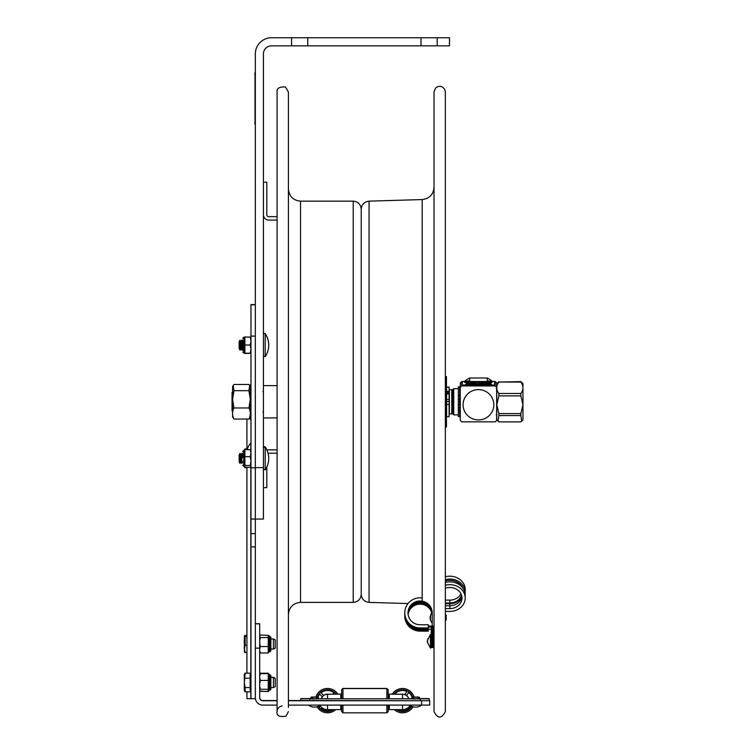 <?xml version="1.0" encoding="UTF-8"?>
<svg xmlns="http://www.w3.org/2000/svg" width="755" height="755" viewBox="0 0 755 755"><rect width="100%" height="100%" fill="white"/><g stroke="black" fill="none" stroke-linecap="round" stroke-linejoin="round"><path stroke-width="1.13" d="M434.021 626.027L432.209 626.027L432.238 644.355L431.275 644.355L431.275 647.677L431.275 645.846M427.84 638.711L427.538 642.156M427.311 642.175L430.463 648.035L430.463 634.445L427.547 640.325M427.311 641.231L427.84 639.608M431.662 612.531L430.067 616.854L430.595 616.627L430.067 618.137L430.595 620.525L430.076 618.269M430.595 618.496L430.067 616.977L430.577 616.854M430.067 616.977L430.577 616.977M446.158 619.978L446.158 615.136L445.507 614.485L445.507 620.638L446.158 619.978M248.933 419.053L250.292 416.939L250.292 399.31L248.933 407.955C250.754 411.654 250.754 415.354 248.933 419.053L233.946 419.053L232.587 416.939L232.587 399.31L233.946 390.665L233.191 385.55L233.946 384.484L248.933 384.484L249.678 385.55L248.933 390.665L250.282 399.31L250.292 385.059L250.292 418.478L250.934 419.129L250.934 384.408L250.292 385.059M233.946 419.053C232.125 415.354 232.125 411.654 233.946 407.955L232.587 399.31L232.587 386.598L233.191 385.55M248.933 407.955L233.946 407.955M248.933 390.665L233.946 390.665M259.692 650.565L260.352 652.99L268.261 652.99L268.261 635.37L269.884 636.257L269.884 651.791L270.847 650.819L270.847 637.229L270.847 638.966L273.442 638.966L273.442 649.083L270.847 649.083L270.847 650.819M259.692 643.175L260.352 646.544L268.261 646.544M260.352 646.544L259.692 648.979M260.352 652.99L259.692 652.037L260.352 652.99M268.261 652.679L269.233 651.791L269.233 636.257M260.352 635.059L259.692 636.012L260.352 635.059L268.261 635.37M259.692 636.635L260.352 637.579L268.261 637.579M260.352 637.579L259.692 640.957M270.847 675.725L270.847 677.462L273.442 677.462L273.442 687.569L270.847 687.569L270.847 689.315L270.847 675.725L269.884 674.753L269.884 690.287L270.847 689.315M259.692 674.555L260.041 673.951M268.28 673.819L268.261 673.205L260.352 673.205M268.261 673.885L269.884 674.611L269.233 674.753L269.233 690.287L269.884 690.287M268.261 691.07L268.261 673.668L260.352 673.668L259.692 676.206M260.05 691.099L268.261 691.561L269.233 690.287M260.352 691.363L259.692 690.57L260.352 691.363L268.261 691.363M259.692 677.867L260.352 680.415L268.261 680.415M260.352 680.415L259.692 683.747M259.692 685.927L260.352 689.258L268.261 689.258M260.352 689.258L259.692 690.051M270.847 677.32L273.442 677.32L275.235 678.301L275.235 686.597L273.442 687.569M245.12 691.854L250.16 691.854L250.16 687.578L245.12 687.578L245.12 691.854L244.393 690.608L244.393 682.907L245.12 687.578M250.16 687.578L250.16 673.186L245.12 673.186L244.393 682.718M250.16 678.235L245.12 678.235M244.393 682.907L244.393 674.432L245.12 673.186M245.12 674.762L244.393 674.328L245.12 673.885L244.393 674.328L244.393 675.97M244.393 688.692L244.393 690.466L245.12 690.872M273.442 677.348L275.235 678.434M244.393 681.152L244.393 682.124M244.393 683.039L244.393 683.794M273.442 638.966L275.235 639.938L275.235 648.111L273.442 649.083M246.923 652.65L244.441 652.188L244.393 648.941L245.12 652.65M246.923 636.607L245.12 636.607L245.12 645.223L244.393 648.941L244.393 635.937L245.12 635.399L245.12 636.607M246.923 645.223L245.12 645.223M246.923 635.399L245.12 635.399M242.751 340.231L242.751 350.263M244.884 337.24L244.884 338.212L244.884 337.24M244.884 353.246L244.884 338.212M250.33 337.051L244.884 337.041L250.962 337.155M250.971 349.093L250.245 345.016L250.971 341.043L250.245 337.041L250.971 337.155M244.884 353.444L250.971 353.331L250.245 353.217L250.971 349.131M250.245 353.444L250.962 353.331M244.884 353.217L250.245 353.217M244.884 345.016L250.245 345.016M242.751 338.448L243.723 337.476L242.751 338.249M242.751 453.481L242.751 457.502M246.923 467.619L244.884 467.619L243.912 466.26L243.912 450.527L244.884 448.961L247.461 448.961M244.809 450.15L244.884 449.593M250.245 467.345L250.971 466.43L250.245 467.345L244.884 467.345M244.884 467.071L244.884 456.652L250.245 456.652L250.971 453.16L250.245 449.64L250.971 450.556M244.884 456.652L244.884 449.64L250.245 449.64M250.971 461.05L250.245 456.652M244.884 465.505L250.245 465.505L250.971 461.097M244.884 449.914L243.912 450.877M250.971 466.42L250.245 465.505M445.346 376.528L446.441 376.528L446.441 427.009L445.346 427.009M449.121 401.358L446.601 401.717L449.121 401.358L449.121 399.423L446.601 399.423L446.601 401.358M446.601 399.423L446.601 393.912L449.121 393.912L449.121 399.423M449.121 393.912L446.601 393.912M449.121 387.419L449.121 391.373L446.601 391.373L446.601 387.098L449.121 387.419M446.601 401.717L446.601 416.656L449.121 416.656L449.121 401.717M446.601 391.373L446.601 392.307L449.121 392.307L449.121 391.373M449.121 392.307L449.121 393.563L446.601 393.563L446.601 392.307M268.733 345.139A20.225 20.225 0 0 0 265.194 333.616L265.194 356.662A20.225 20.225 0 0 0 265.194 333.823L265.194 333.823C264.127 333.417 263.542 333.597 263.429 334.371M239.156 341.666L239.156 348.621L240.052 350.178L240.052 340.109L239.156 341.666M240.052 340.109L240.949 341.666L240.949 348.621L240.052 350.178M240.949 341.666L241.855 340.109L241.855 350.178L240.949 348.621M239.156 341.864L240.052 340.307L240.949 341.864L241.855 340.307L242.751 341.864M239.156 454.935L239.156 461.871L240.052 463.428L240.052 453.359L239.156 454.916M240.052 453.359L240.949 454.916L240.949 461.871L240.052 463.428M240.949 454.916L241.855 453.359L241.855 463.428L240.949 461.871M265.194 447.073L265.194 469.912A20.225 20.225 0 0 0 265.194 447.073L263.429 447.621M239.156 455.114L240.052 453.557L240.949 455.114L241.855 453.557L242.751 455.114M255.332 70.111L255.332 126.736M255.011 72.376L255.011 124.471M445.346 707.463L445.346 711.587C441.571 718.892 437.796 718.892 434.021 711.587L434.021 91.95L435.55 88.08C438.995 85.391 442.043 85.787 444.676 89.269L445.346 92.101M434.021 684.889L434.021 118.639M369.063 201.141L369.063 602.386C364.278 601.801 361.664 599.111 361.22 594.308L361.22 209.229C361.664 204.426 364.278 201.736 369.063 201.141L422.168 199.565C429.397 198.678 433.351 194.601 434.021 187.353M277.085 216.685L268.752 216.685L277.085 216.685L277.085 91.95C276.472 88.392 279.256 86.721 285.437 86.957L288.41 91.95L288.41 707.463M288.41 614.513C289.137 607.143 293.176 603.094 300.547 602.377L300.547 201.16L353.217 201.16C358.078 201.632 360.739 204.303 361.22 209.163L361.22 591.807M255.332 533.587L255.332 519.062L263.429 519.062L263.429 53.926A8.088 8.088 0 0 1 271.517 45.838L291.572 45.838L291.572 37.75L271.517 37.75A16.176 16.176 0 0 0 255.332 53.926L255.332 519.062L255.332 467.779L250.971 467.779L250.971 546.875L255.332 546.875L255.332 533.587L250.971 533.587M255.332 304.576L250.971 304.576L250.971 336.098L255.332 336.098L255.332 467.609L263.429 467.609M437.183 37.75L437.183 45.838L421.007 45.838L421.007 37.75L449.48 37.75L449.48 45.838L437.183 45.838M291.572 37.75L307.757 37.75L307.757 45.838L291.572 45.838M307.757 45.838L421.007 45.838M307.757 37.75L421.007 37.75M266.808 214.741A1.944 1.944 0 0 0 268.752 216.685A1.944 1.944 0 0 1 266.808 214.741L266.808 182.229L263.429 182.229M268.752 220.073L277.085 220.073L268.752 220.073A5.323 5.323 0 0 1 263.429 214.741M263.429 487.673L266.808 487.673L266.808 467.1M268.752 449.829L277.085 449.829L268.752 449.829A5.323 5.323 0 0 0 266.93 450.15M277.085 707.463L277.085 453.217L268.752 453.217A1.944 1.944 0 0 0 268.063 453.34M249.376 418.468A14.477 10.259 -0 0 0 250.83 419.761L250.83 419.119M250.83 450.169L250.83 442.977A14.477 14.477 0 0 0 247.291 449.64M250.83 675.234L250.83 466.816M255.332 546.875L255.332 698.686L246.923 698.686L246.923 691.854M250.971 698.686L250.971 546.875M250.971 336.098L250.971 467.779M255.332 336.098L255.332 304.812L250.971 304.812M453.717 388.665L452.745 389.637L452.745 413.9L453.717 414.873L453.717 388.665L458.342 388.665M460.257 388.665L460.257 416.109M498.866 382.068C496.035 385.862 496.035 389.665 498.866 393.468L520.856 393.468C523.677 389.665 523.677 385.862 520.856 382.068L498.866 382.068L520.856 381.643L522.96 383.653L522.96 419.884L521.714 421.13L520.856 415.571L498.866 415.571L497.998 421.13L498.866 421.885L520.856 421.885L521.714 421.13M520.856 393.468L520.856 395.865L498.866 395.865L498.866 393.468M498.866 415.571L498.866 413.589L520.856 413.589L522.951 404.718L520.856 395.865M497.998 421.13L496.752 419.884L496.752 404.718L498.866 413.589M498.866 395.865L496.762 404.718L496.752 383.653L498.866 381.643M520.856 413.589L520.856 415.571M459.701 404.218L459.701 404.963L458.342 404.963L458.342 404.218M458.342 401.462L458.342 404L459.701 404L459.701 395.611L458.342 395.611L458.342 401.462L459.701 401.462M458.342 407.502L458.342 411.815L459.701 411.815L459.701 407.502L458.342 407.502L458.342 404.963M459.701 407.502L459.701 404.963M458.342 411.815L458.342 416.552L459.701 416.552L459.701 411.815M459.701 395.611L459.701 386.853L458.342 386.853L458.342 395.611M460.257 387.334L460.257 383.002A24.755 24.424 0 0 1 461.683 381.596L461.683 385.928A24.755 24.424 180 0 0 460.257 387.334L460.257 420.441A24.755 24.424 180 0 0 461.683 421.847L495.233 421.847A24.755 24.424 180 0 0 496.658 420.441L496.658 415.071M496.658 387.334A24.755 24.424 180 0 0 495.233 385.928L495.233 381.596A24.755 24.424 0 0 1 496.658 383.002L496.658 420.441M467.59 394.044A15.374 15.166 180 0 0 467.59 415.495A15.374 15.166 180 0 0 489.325 415.495A15.374 15.166 180 0 0 489.325 394.044A15.374 15.166 180 0 0 467.59 394.044M461.683 385.928L495.233 385.928M492.147 381.275A20.225 19.951 180 0 0 487.268 378L469.638 378L469.638 380.86L461.683 381.596M495.233 381.596L487.268 380.86L487.268 378M469.638 378A20.225 19.951 180 0 0 464.759 381.275M474.253 383.587L475.131 383.663L474.253 383.512M474.253 383.71L474.914 383.663L474.253 383.615M480.718 383.531L480.001 383.531M481.511 383.512L482.464 383.738L481.511 383.512M482.992 383.512L483.955 383.738L482.992 383.512M485.295 383.474L484.276 383.738L485.295 383.474M485.437 383.606L486.664 383.493L485.437 383.606M486.701 383.512L487.239 383.672M490.42 383.672L490.986 383.738L490.429 383.757M489.948 383.606L490.523 383.549L489.948 383.512M467.09 383.946L465.92 384.172L467.09 383.946M467.609 384.078L468.78 384.068M469.006 384.116L470.11 384.097L469.006 384.116M470.167 383.946L470.705 384.068M472.536 384.21L473.196 384.257L472.536 384.05M473.121 383.974L472.536 384.021L473.121 383.974M474.65 383.908L473.63 384.172L474.65 383.908M475.556 384.078L476.141 384.182M476.952 384.116L478.057 384.097L476.971 383.984M479.283 383.908L478.274 384.172L479.283 383.908M482.19 384.021L482.822 384.097L482.19 384.021M464.344 384.993L463.627 384.993M463.495 384.908L464.476 384.908L463.495 384.908M464.504 385.012L463.466 385.012M469.657 384.776L468.846 385.041L469.657 384.776M485.748 384.899L484.955 385.041L485.805 384.946M485.663 384.88L485.172 384.805L485.673 384.814M487.277 384.776L486.267 385.041L487.277 384.776M488.598 385.041L489.382 384.776L488.032 384.776M492.996 385.069L492.156 385.012M492.156 384.937L492.892 384.956M467.326 383.738L466.194 383.738M468.402 383.738L469.336 383.672M469.78 383.71L470.497 383.738L469.78 383.634M470.497 383.738L469.563 383.738M471.63 383.615L470.667 383.474L471.63 383.71M471.677 383.738L470.667 383.738M471.781 383.474L473.036 383.474L471.969 383.691M473.036 383.738L471.762 383.738M473.14 383.502L473.772 383.502M474.829 383.757L474.036 383.738M475.565 383.71L476.282 383.738L475.565 383.634M476.282 383.738L475.348 383.738M477.415 383.615L476.452 383.474L477.415 383.71M477.462 383.738L476.452 383.738M478.67 383.531L479.331 383.512M479.529 383.719L478.51 383.71M480.878 383.672L479.831 383.71M482.464 383.738L481.511 383.672M483.955 383.738L482.992 383.672M485.295 383.738L484.276 383.738M486.447 383.644L485.805 383.531M486.664 383.719L485.635 383.71M487.994 383.512L487.456 383.672M488.259 383.71L489.504 383.606L488.268 383.672M488.787 383.634L488.259 383.87M467.09 384.106L466.118 384.106M467.826 384.238L468.562 384.163M470.922 384.068L471.46 383.946M473.847 384.05L474.65 383.946M474.65 384.333L473.63 384.172M476.726 384.078L476.141 384.342M477.736 384.191L476.952 384.314L477.509 384.068M478.491 384.05L479.283 383.946M479.736 384.068L480.803 384.201L479.897 384.333M483.257 384.05L484.049 383.946M484.049 384.333L483.04 384.172M484.663 384.106L484.125 384.106L484.663 384.068M485.673 383.908L487.4 383.908L485.673 383.908M487.4 383.908L485.446 383.908M487.805 384.05L488.608 383.946M488.608 384.333L487.588 384.172M489.051 384.05L489.853 383.946M489.853 384.333L488.844 384.172M491.043 384.116L490.089 383.908L491.043 384.068M491.241 384.333L490.288 384.106M470.044 384.531L468.949 384.418M468.959 384.55L469.978 384.512M469.959 384.559L469.176 384.474M470.129 384.342L472.073 384.342L470.535 384.606M472.073 384.342L470.535 384.767M471.611 385.041L470.78 384.606M472.205 384.37L472.828 384.606M472.923 384.342L474.272 384.342L473.479 384.606M474.272 384.342L471.733 384.776L473.489 384.776M475.386 384.474L474.423 384.342L475.386 384.578M474.65 385.201L475.603 384.776L474.423 384.606M476.613 384.578L475.669 384.342L476.613 384.578M476.613 384.606L475.669 384.606M478.425 384.606L477.66 384.531M481.029 384.776L480.378 385.201L481.029 384.776L479.01 384.54M480.378 385.201L479.076 384.937L479.963 384.606M480.51 384.503L481.567 384.635L480.661 384.767M482.436 384.37L483.058 384.37M483.53 384.606L484.285 384.503M484.483 384.606L483.53 384.54M485.031 384.578L485.748 384.606L485.031 384.503M485.748 384.606L484.814 384.606M486.881 384.474L485.918 384.342L486.881 384.578M486.928 384.606L485.918 384.606M487.758 384.503L487.003 384.342L487.758 384.531M487.541 384.531L487.003 384.38M464.938 385.041L465.637 385.05M466.194 385.041L465.401 384.937M467.288 385.041L468.827 384.776L467.288 385.069M468.827 384.776L467.288 385.201M469.827 385.125L468.846 385.041M474.3 385.041L472.196 384.937M472.432 385.05L471.733 385.041M475.603 385.041L474.65 384.974M475.773 384.805L478.368 384.776L476.311 384.965M477.604 385.088L476.528 384.965M478.368 384.776L477.821 385.088M479.076 384.776L479.623 385.041M479.491 385.201L480.378 385.041M481.784 385.041L481.152 385.041M482.266 385.012L482.983 385.041L482.266 384.937M482.049 385.041L482.983 385.041M483.37 385.012L484.087 385.041L483.37 384.937M484.087 385.041L483.153 385.041M485.975 384.993L484.955 385.041M487.277 385.041L486.267 385.041M489.382 384.776L488.825 385.041M489.448 384.908L490.684 384.805L489.636 385.012M489.636 384.965L490.873 385.069L489.636 385.173M491.052 384.805L491.675 384.805M493.213 384.908L492.317 385.201M491.826 382.766L491.826 381.973L491.222 382.596L488.353 381.973L488.353 382.766L488.947 382.087L491.099 382.766M491.099 382.927L488.947 382.247M488.353 382.766L488.947 382.766M467.609 382.143L464.57 382.37L468.251 382.87L465.25 382.37L468.251 382.153L465.25 382.53M467.609 382.757L468.251 382.709M467.609 382.917L464.57 382.37M468.336 382.766L472.404 382.766L470.761 381.973L468.987 382.766M472.404 382.766L469.431 382.549M471.101 382.455L469.601 382.455L471.101 382.455M476.311 382.464L475.669 381.973L475.461 382.625L473.659 382.625L472.8 381.973L473.262 382.709L475.848 382.709M476.311 382.134L476.311 382.625M475.848 382.87L473.262 382.87L472.8 382.134M478.368 382.766L480.642 381.973L476.745 381.973L479.019 382.766M480.642 382.068L479.019 382.228M482.822 382.058L482.209 382.681L482.822 381.973L480.944 381.973L481.567 382.681L480.944 382.058M482.822 382.766L482.209 382.681M486.966 382.53L484.021 382.53M485.493 382.691L484.417 382.134L486.966 382.37L485.493 382.691M487.06 382.672L487.645 382.37L487.06 382.068L483.351 382.37L487.06 382.832L483.351 382.37M487.645 382.37L487.06 382.832M462.277 385.682L494.629 385.361L462.277 385.682M462.277 385.361L462.277 381.624L462.919 381.52L493.987 381.52L494.629 381.624L494.629 385.361M478.368 382.228L476.745 382.068M463.985 384.927L464.504 384.965M489.051 384.201L489.853 384.304M487.805 384.201L488.608 384.304M485.418 384.068L484.88 384.106M483.257 384.201L484.049 384.304M482.747 384.135L481.728 384.172M473.847 384.201L474.65 384.304M473.253 384.314L472.319 384.172M470.705 384.106L470.167 384.068M471.46 384.068L470.922 384.106M469.336 383.738L468.619 383.776M494.629 385.682L494.629 381.945M481.567 382.681L480.944 382.766M490.656 384.908L489.674 384.908L490.656 384.908M490.523 384.993L489.806 384.993M475.405 384.984L474.451 385.041M472.526 384.852L471.95 384.908L472.526 384.852M472.422 384.974L471.95 384.937M471.139 384.852L470.573 384.908L471.139 384.852M465.722 384.852L465.155 384.908L465.722 384.852M465.627 384.974L465.155 384.937M484.285 384.55L483.323 384.606M481.341 384.474L480.51 384.578L481.341 384.474M478.226 384.503L477.726 384.503L478.226 384.503M484.88 384.172L485.418 383.946M482.596 384.097L481.945 384.144L482.596 384.097M482.473 384.21L481.945 384.21L482.473 384.05M480.576 384.201L479.736 384.144M489.278 383.606L488.296 383.606L489.278 383.606M488.428 383.531L489.146 383.531M481.341 384.635L480.51 384.578M451.773 413.863L449.385 413.863L449.385 389.637L451.773 389.637L451.773 413.863M452.745 412.928L451.82 413.863M446.601 396.101L446.601 413.863M449.121 404.482L446.601 404.482L446.601 392.694L446.601 413.315M232.587 392.081L232.04 392.628L232.04 410.909L232.587 411.456M449.121 390.382L449.121 413.155M432.209 626.027L432.209 612.871A12.099 11.891 -0 0 0 420.11 600.98A12.099 11.891 -0 0 0 408.011 612.871A12.099 11.891 -0 0 0 420.11 624.762L428.359 624.762L428.359 629.019L420.11 629.019A15.336 15.072 180 0 1 404.774 613.947L404.774 612.871A15.336 15.072 180 0 1 422.168 597.932M432.209 613.947A12.099 11.891 -0 0 0 420.384 602.056A12.099 11.891 -0 0 0 408.021 613.409M428.359 627.943L420.11 627.943A15.336 15.072 180 0 1 404.774 612.871M432.238 644.317L434.021 644.355L434.021 647.545L433.049 647.545L433.049 626.508L434.021 626.508M433.049 627.103L432.238 627.103M404.774 614.995L404.774 616.061A15.336 15.072 180 0 0 420.11 631.133L428.359 631.133L428.359 630.057L420.11 630.057A15.336 15.072 180 0 1 404.784 614.466M432.209 616.061A12.099 11.891 -0 0 0 420.922 604.198A12.099 11.891 -0 0 0 408.115 614.466M432.209 614.995A12.099 11.891 -0 0 0 420.648 603.113A12.099 11.891 -0 0 0 408.059 613.928M428.359 629.264L431.275 629.264M432.238 644.355L432.238 647.545L431.275 647.545M431.275 644.355L431.275 627.018L428.359 627.018M428.359 626.065L432.209 626.065M433.049 629.226L432.238 629.226M433.049 628.151L432.238 628.151M412.504 604.698A12.939 12.722 180 0 1 427.717 604.698M428.359 629.019L428.359 630.057M389.297 705.104L389.297 709.624L402.528 709.624L402.528 705.104M288.41 700.753L429.737 700.744L429.737 704.896M429.737 700.744L429.255 700.536M340.76 705.104L340.76 709.624L327.528 709.624A8.918 8.918 0 0 1 319.988 705.472A8.918 8.918 0 0 0 327.528 709.624L340.76 709.624M288.41 705.104L429.737 705.095M259.692 623.706L255.332 623.706L259.692 623.706L259.692 648.158L255.332 648.158L255.332 697.667A7.446 7.446 0 0 0 262.778 705.104L277.085 705.104M259.692 648.158L259.692 697.667A3.086 3.086 0 0 0 262.778 700.753L277.085 700.753M259.692 697.431A3.086 3.086 180 0 0 262.778 700.527L277.085 700.527M419.11 698.592L429.255 698.611L429.255 700.734L288.41 700.527M341.666 698.8L341.666 689.73L342.959 688.437L342.959 698.8M386.871 698.8L386.871 688.437L342.959 688.437M388.164 698.8L388.164 689.73L386.871 688.437M409.672 706.038L410.767 706.68A10.193 10.193 0 0 1 398.196 709.908L398.376 709.624M406.643 695.629A6.484 6.484 0 0 1 408.729 698.752A6.484 6.484 0 0 0 406.624 695.657L408.53 692.439A10.193 10.193 0 0 1 412.155 697.337M411.758 706.369A10.844 10.844 0 0 1 396.394 709.624M393.808 694.241A10.844 10.844 0 0 1 412.796 697.205M394.629 694.241A10.193 10.193 0 0 1 406.86 691.457L404.954 694.666A6.484 6.484 0 0 0 401.849 694.232M401.528 694.232A6.484 6.484 0 0 1 404.954 694.628L406.841 691.448M413.013 706.784A12.137 12.137 0 0 1 394.327 709.624M392.241 694.241A12.137 12.137 0 0 1 414.155 697.205A12.137 12.137 0 0 0 392.194 694.241M410.748 706.671A10.193 10.193 0 0 1 398.215 709.879M321.054 692.807L323.678 695.421A6.484 6.484 0 0 1 328.519 694.232M332.559 694.241L333.993 692.807L332.596 694.241M323.678 695.421L323.678 695.459A6.484 6.484 0 0 1 328.208 694.232M323.678 695.459L321.035 692.816A10.193 10.193 0 0 1 334.012 692.816M315.873 697.205A12.137 12.137 0 0 1 337.863 694.241M335.73 709.624A12.137 12.137 0 0 1 317.043 706.784M315.901 697.205A12.137 12.137 0 0 1 337.806 694.241M333.653 709.624A10.844 10.844 0 0 1 318.289 706.369M317.26 697.205A10.844 10.844 0 0 1 336.239 694.241M318.893 706.095A10.193 10.193 0 0 0 319.667 707.171L320.545 706.246L319.667 707.171A10.193 10.193 0 0 1 318.912 706.085M317.506 698.8A10.193 10.193 0 0 1 317.506 698.79L311.4 698.79M317.893 697.337A10.193 10.193 0 0 1 319.667 694.194L322.3 696.837A6.484 6.484 0 0 0 321.328 698.752L317.732 698.752M332.417 709.624A10.193 10.193 0 0 1 321.035 708.539L321.932 707.652M332.351 709.624A10.193 10.193 0 0 1 321.054 708.52M321.319 698.752A6.484 6.484 0 0 1 322.281 696.818M386.871 705.104L386.871 712.843L388.164 711.55L388.164 705.104M386.871 712.843L342.959 712.843L341.666 711.55L341.666 705.104M342.959 712.843L342.959 705.104M412.324 698.752L408.7 698.752A6.465 6.465 180 0 0 402.17 694.232M389.297 698.781L408.7 698.771A6.465 6.465 180 0 0 402.528 694.241L389.297 694.109L389.297 698.781L340.76 698.8L340.76 694.109L327.717 694.232M341.666 696.525L340.76 696.525L341.666 696.667M327.528 698.781L321.356 698.771A6.465 6.465 0 0 1 327.528 694.241L327.528 698.781L340.76 698.781M327.887 694.232A6.465 6.465 180 0 0 321.356 698.752M310.975 698.62L300.801 698.611L300.801 700.734M429.255 698.8L300.801 698.8M418.648 698.79L412.523 698.79M388.164 696.667L389.297 696.667L388.164 696.525M412.589 698.8L418.581 698.8M311.475 698.8L317.459 698.8M460.946 593.817A12.099 10.542 0 0 1 449.867 600.112L445.346 600.112M461.531 595.242A12.099 10.542 0 0 1 449.867 602.971L445.346 602.971M445.346 611.427L449.867 611.427A15.336 13.364 180 0 0 465.203 598.064A15.336 13.364 180 0 0 445.346 585.285M461.852 596.629A12.099 10.542 0 0 1 449.867 605.746L445.346 605.746M445.346 588.277A12.099 10.542 0 0 1 461.966 598.064A12.099 10.542 0 0 1 449.867 608.606L445.346 608.606M465.203 598.064L465.203 595.204A15.336 13.364 180 0 0 445.346 582.435M462.881 588.136A13.911 12.127 180 0 0 445.346 580.963M465.118 593.817A15.336 13.364 180 0 0 465.203 592.43A15.336 13.364 180 0 0 445.346 579.661M461.843 596.705A12.939 11.278 0 0 1 449.867 603.707L445.346 603.707M465.203 592.43L465.203 589.57A15.336 13.364 180 0 0 445.346 576.801M244.233 674.97L244.393 681.001M244.393 683.964L244.233 688.777M244.233 648.545L244.393 645.138M243.723 353.01L243.912 337.476L243.912 353.01L242.751 352.038M243.723 337.277L244.639 337.155M242.751 465.288L243.723 466.26L243.723 450.527L242.751 451.499M254.69 74.15L255.332 74.15M255.332 122.688L254.69 122.688M422.168 601.15L422.168 199.565M422.168 603.273L422.168 602.226M353.217 201.16L353.217 602.377C358.078 601.905 360.739 599.234 361.22 594.374M250.971 420.016L250.971 442.619M250.83 689.796L250.83 698.686M458.342 409.559L459.701 409.559M459.701 398.923L458.342 398.923M420.11 627.943L420.11 629.019M420.11 631.133L420.11 630.057M327.528 705.104L327.528 709.624M421.649 700.753L421.649 705.104M259.692 623.847L255.332 623.847M402.528 709.624A8.918 8.918 0 0 0 410.069 705.472A8.918 8.918 0 0 1 402.528 709.624L389.297 709.624M402.528 698.781L402.528 694.241L392.317 694.241L402.33 694.232M420.195 700.753L420.195 698.819M309.861 700.753L309.861 698.819M449.867 600.112L449.867 602.971M449.867 608.606L449.867 603.707M430.463 634.445L431.275 634.813M430.463 648.035L431.275 647.677M432.238 638.173L433.049 638.173M430.577 620.487L432.209 623.309M250.292 386.598L249.678 385.55M269.233 651.791L269.884 651.791M269.884 636.257L270.847 637.229M269.884 674.611L270.847 675.583M259.692 674.29L260.041 673.687M268.261 673.687L269.233 674.611M250.16 689.796L250.971 689.796M250.16 675.234L250.971 675.234M244.393 683.152L244.233 683.879M244.393 636.484L244.233 642.42M244.639 353.34L243.912 353.01M244.639 336.947L243.912 337.277M243.912 450.726L242.751 451.698M446.601 387.098L449.121 387.098M265.194 333.616C263.854 333.229 263.259 333.408 263.429 334.172M242.751 341.666L241.855 340.109M265.194 356.662L263.429 356.115M242.751 348.621L241.855 350.178M268.733 458.389A20.225 20.225 0 0 0 268.11 453.321M267.006 450.122A20.225 20.225 0 0 0 265.194 446.866C263.759 446.554 263.174 446.733 263.429 447.422M242.751 454.916L241.855 453.359M265.194 469.912L263.429 469.365M242.751 461.871L241.855 463.428M445.346 711.587L445.346 91.95M369.063 602.386L408.059 603.547M277.085 449.829L277.085 417.921L263.429 417.921M263.429 385.616L277.085 385.616L277.085 220.073M277.085 91.95L277.085 711.587C276.33 715.646 279.312 717.184 286.022 716.212L288.41 711.587M282.266 705.944C279.086 706.491 277.359 708.369 277.085 711.587M300.547 201.16C293.176 200.443 289.137 196.394 288.41 189.024M300.547 602.377L353.217 602.377M246.923 419.053L246.923 448.961M246.923 467.345L246.923 673.186M255.332 519.062L250.971 519.062M453.717 414.873L458.342 414.873M496.271 414.873L496.752 415.354M496.271 388.665L496.752 388.174M452.745 390.609L451.773 389.637M262.938 391.656L263.429 391.175M262.938 411.881L263.429 412.362M388.164 689.872L386.871 688.569L342.959 688.569L341.666 689.872M392.279 694.109L389.297 694.109M340.76 694.109L337.778 694.109M417.789 697.828L418.553 697.035L414.127 697.035M419.365 697.913L418.817 697.063L414.127 697.025M315.93 697.035L311.504 697.035L312.268 697.828M315.93 697.025L311.362 697.035L310.692 697.913M417.789 698.007L418.553 697.214L412.617 697.214L413.381 698.007M415.58 697.205C409.276 696.572 411.862 699.885 415.788 698.8C418.629 699.045 419.827 698.781 419.374 698.007C420.035 697.214 418.77 696.95 415.58 697.205M409.55 705.104A10.051 10.051 0 0 0 421.62 705.104M316.666 698.007L317.43 697.214L311.504 697.214L312.268 698.007M314.467 697.205C308.163 696.572 310.749 699.885 314.675 698.8C317.515 699.045 318.714 698.781 318.251 698.007C318.912 697.214 317.657 696.95 314.467 697.205M308.436 705.104A10.051 10.051 0 0 0 320.498 705.104"/></g></svg>
